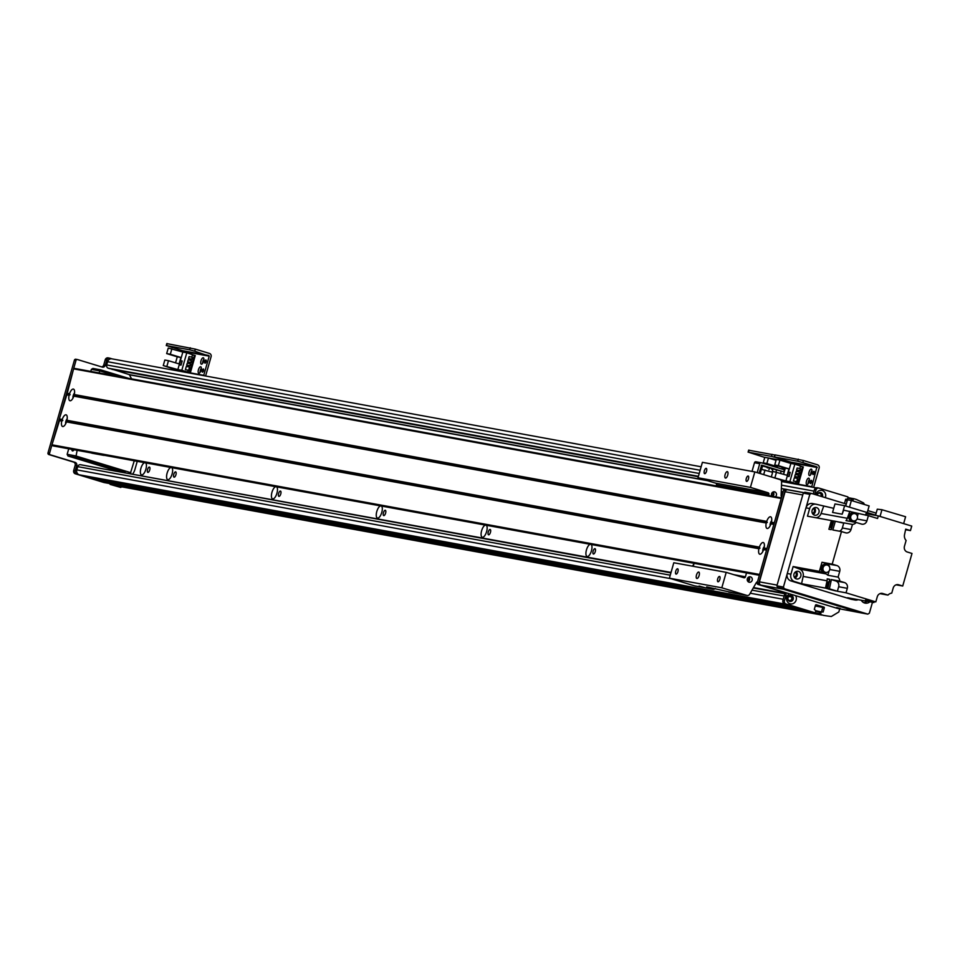 <?xml version="1.0" encoding="UTF-8"?>
<svg xmlns="http://www.w3.org/2000/svg" width="960" height="960" viewBox="0 0 960 960"><rect width="100%" height="100%" fill="white"/><g stroke="black" fill="none" stroke-linecap="round" stroke-linejoin="round"><path stroke-width="1.44" d="M147.888 472.392A2.772 1.092 106.9 0 1 147.84 472.38A2.772 1.092 106.9 0 1 147.6 469.416A2.772 1.092 106.9 0 1 149.448 467.088A2.772 1.092 106.9 0 1 149.712 469.992A2.772 1.092 106.9 0 1 147.888 472.392M145.596 462.864A6.36 2.52 106.9 0 1 145.704 469.824A6.36 2.52 106.9 0 1 141.66 474.888A6.36 2.52 106.9 0 1 141.552 474.864A6.36 2.52 106.9 0 1 140.784 468.78A6.36 2.52 106.9 0 1 144.624 462.684M171.804 467.664A6.36 2.52 106.9 0 1 171.912 474.624A6.36 2.52 106.9 0 1 167.868 479.688A6.36 2.52 106.9 0 1 167.76 479.664A6.36 2.52 106.9 0 1 166.992 473.58A6.36 2.52 106.9 0 1 170.832 467.484M276.636 486.864A6.36 2.52 106.9 0 1 276.756 493.824A6.36 2.52 106.9 0 1 272.7 498.888A6.36 2.52 106.9 0 1 272.592 498.864A6.36 2.52 106.9 0 1 271.836 492.78A6.36 2.52 106.9 0 1 275.664 486.684M381.468 506.064A6.36 2.52 106.9 0 1 381.588 513.036A6.36 2.52 106.9 0 1 377.532 518.088A6.36 2.52 106.9 0 1 377.424 518.064A6.36 2.52 106.9 0 1 376.668 511.98A6.36 2.52 106.9 0 1 380.508 505.896M486.312 525.276A6.36 2.52 106.9 0 1 486.42 532.236A6.36 2.52 106.9 0 1 482.376 537.3A6.36 2.52 106.9 0 1 482.256 537.264A6.36 2.52 106.9 0 1 481.5 531.192A6.36 2.52 106.9 0 1 485.34 525.096M591.144 544.476A6.36 2.52 106.9 0 1 591.252 551.436A6.36 2.52 106.9 0 1 587.208 556.5A6.36 2.52 106.9 0 1 587.1 556.476A6.36 2.52 106.9 0 1 586.332 550.392A6.36 2.52 106.9 0 1 590.172 544.296M692.484 566.172A6.36 2.52 106.9 0 1 693.828 564.264M105.288 469.26L671.04 572.436M753.504 587.544L784.152 593.16M132.048 378.948L716.16 485.88M131.532 378.792L129.36 374.64L111.648 368.976M174.096 477.192A2.772 1.092 106.9 0 1 174.048 477.18A2.772 1.092 106.9 0 1 173.808 474.216A2.772 1.092 106.9 0 1 175.656 471.888A2.772 1.092 106.9 0 1 175.92 474.792A2.772 1.092 106.9 0 1 174.096 477.192M278.928 496.392A2.772 1.092 106.9 0 1 278.88 496.38A2.772 1.092 106.9 0 1 278.64 493.416A2.772 1.092 106.9 0 1 280.488 491.088A2.772 1.092 106.9 0 1 280.752 493.992A2.772 1.092 106.9 0 1 278.928 496.392M383.76 515.604A2.772 1.092 106.9 0 1 383.712 515.592A2.772 1.092 106.9 0 1 383.472 512.616A2.772 1.092 106.9 0 1 385.332 510.288A2.772 1.092 106.9 0 1 385.584 513.192A2.772 1.092 106.9 0 1 383.76 515.604M488.604 534.804A2.772 1.092 106.9 0 1 488.544 534.792A2.772 1.092 106.9 0 1 488.304 531.828A2.772 1.092 106.9 0 1 490.164 529.488A2.772 1.092 106.9 0 1 490.428 532.404A2.772 1.092 106.9 0 1 488.604 534.804M593.436 554.004A2.772 1.092 106.9 0 1 593.388 553.992A2.772 1.092 106.9 0 1 593.148 551.028A2.772 1.092 106.9 0 1 594.996 548.7A2.772 1.092 106.9 0 1 595.26 551.604A2.772 1.092 106.9 0 1 593.436 554.004M137.244 461.328L134.988 469.26A6.696 2.652 -73.1 0 1 132.792 473.844M844.464 503.484L845.628 499.416L851.34 500.508L851.772 498.96A0.672 0.612 -79.6 0 1 852.48 498.48A0.672 0.612 100.4 0 0 851.772 498.96L853.344 499.248A0.672 0.612 -79.6 0 1 854.124 498.78L856.344 499.464A187.572 172.104 100.4 0 1 863.676 503.004L864.408 504.48M820.944 496.32A2.148 1.968 100.4 0 0 819.612 493.236A2.148 1.968 100.4 0 0 817.26 495.204M789.696 595.632L789.336 596.316A2.148 1.968 100.4 0 0 789.492 600.456A2.148 1.968 100.4 0 0 791.412 596.94L791.544 595.884M86.376 476.964L793.932 606.576L786.876 604.428A4.02 3.684 -79.6 0 1 786.864 604.416M91.008 478.392L801 608.724L91.008 478.392L795.024 606.9M112.056 358.872L109.884 358.212A2.676 2.46 100.4 0 0 106.8 360.072L105.336 365.22A2.676 2.46 -79.6 0 1 102.24 367.08L77.52 359.556A1.344 1.224 100.4 0 0 75.972 360.492L49.572 453.18A1.344 1.224 100.4 0 0 50.388 454.824L75.108 462.36A2.676 2.46 -79.6 0 1 76.728 465.648L75.264 470.796A2.676 2.46 100.4 0 0 76.884 474.084L103.86 482.484A0.672 0.612 100.4 0 0 103.92 482.508L105.492 482.796A0.672 0.612 -79.6 0 0 105.516 482.796A0.672 0.612 -79.6 0 1 105.432 482.772L98.076 480.54L805.704 610.152L813.072 612.396A0.672 0.612 100.4 0 0 813.132 612.408L813.132 612.408A0.672 0.612 -79.6 0 1 813.072 612.396L784.512 603.708A2.676 2.46 -79.6 0 1 782.892 600.42L784.368 595.26A2.676 2.46 100.4 0 0 782.748 591.972L758.016 584.448A1.344 1.224 -79.6 0 1 757.212 582.804L783.612 490.104A1.344 1.224 -79.6 0 1 785.16 489.18L786.48 489.42M815.412 605.46L822.336 606.828M815.844 610.716L821.424 611.976L822.732 607.632A0.672 0.612 100.4 0 0 822.324 606.816L815.796 604.836M821.148 612.288L820.704 613.836L111.504 483.888A0.672 0.612 -79.6 0 0 111.9 484.752A0.672 0.612 -79.6 0 1 111.492 483.924L109.92 483.636A0.672 0.612 100.4 0 0 110.328 484.464L819.54 614.364A0.672 0.612 -79.6 0 1 819.132 613.548L819.996 611.712L823.128 612.048L821.556 611.76L822.732 607.644L824.304 607.932L823.128 612.048M98.076 480.54L802.08 609.048M801.012 608.724L93.36 479.1M86.304 476.952L79.236 474.804A4.02 3.684 -79.6 0 1 76.8 469.872L77.724 466.644A2.676 2.46 -79.6 0 1 80.808 464.784L670.908 572.88L80.556 464.724M109.512 368.58L108.312 368.232A2.676 2.46 -79.6 0 1 106.692 364.944L107.604 361.716A4.02 3.684 -79.6 0 1 112.236 358.932M128.376 378.276L100.764 369.876L99.744 370.908L117.348 376.26M130.356 473.4L134.268 460.788M100.764 369.876L92.904 368.436L91.356 369.36L99.744 370.908L99.168 372.936M77.124 450.324L75.828 457.428L125.268 472.476M130.872 472.716L75.54 455.88L67.152 454.332L67.968 455.988L75.828 457.428M74.064 449.76A3.684 1.452 106.9 0 1 72.48 450.912A3.684 1.452 106.9 0 1 71.796 449.34M67.152 454.332L68.736 448.788M90.78 371.4L91.356 369.36M117.396 471.036L67.968 455.988M816.12 604.752L816.252 604.776A0.672 0.612 -79.6 0 0 815.472 605.244L814.308 609.36L815.844 610.68L815.412 612.216A0.672 0.612 -79.6 0 1 814.704 612.696L105.492 482.796A0.672 0.612 -79.6 0 1 105.432 482.772L814.632 612.684L786.084 603.996A2.676 2.46 100.4 0 1 784.464 600.708L785.94 595.548A2.676 2.46 -79.6 0 0 784.32 592.26L759.588 584.736A1.344 1.224 100.4 0 1 758.784 583.092L785.184 490.392A1.344 1.224 100.4 0 1 786.732 489.468L787.812 489.792M815.676 611.28L819.576 612L819.132 613.548A0.672 0.612 100.4 0 0 819.54 614.364L111.9 484.752L120.732 487.44L121.728 486.828M103.86 482.484L75.312 473.796A2.676 2.46 -79.6 0 1 73.692 470.508L75.156 465.36A2.676 2.46 100.4 0 0 73.536 462.072L48.816 454.536A1.344 1.224 -79.6 0 1 48 452.892L74.4 360.204A1.344 1.224 -79.6 0 1 75.948 359.268L77.268 359.508M120.732 487.44L110.328 484.464M101.58 366.876A2.676 2.46 100.4 0 0 103.764 364.932L105.228 359.784A2.676 2.46 -79.6 0 1 108.312 357.924L109.38 358.128M62.22 419.436A6.096 2.412 106.9 0 1 66.948 415.704A6.096 2.412 106.9 0 1 66.936 420.3L66.48 421.908A6.096 2.412 106.9 0 1 63.744 426.24A6.096 2.412 106.9 0 1 62.676 426.528A6.096 2.412 106.9 0 1 61.764 421.044L62.82 420.456L62.22 419.436L59.34 418.908L67.032 394.14L73.596 368.856A0.672 0.612 -79.6 0 1 74.364 368.388L781.392 497.904L74.304 368.376M67.188 418.872A3.012 1.188 -73.1 0 0 65.7 423.744M759.372 547.128A6.096 2.412 106.9 0 1 764.1 543.408A6.096 2.412 106.9 0 1 764.1 548.004L763.632 549.612A6.096 2.412 106.9 0 1 760.896 553.932A6.096 2.412 106.9 0 1 759.84 554.232A6.096 2.412 106.9 0 1 758.916 548.736L759.972 548.16L759.372 547.128L66.936 420.3M764.34 546.576A3.012 1.188 -73.1 0 0 762.864 551.448M766.704 521.388A6.096 2.412 106.9 0 1 771.432 517.656A6.096 2.412 106.9 0 1 771.432 522.252L770.976 523.86A6.096 2.412 106.9 0 1 768.228 528.192A6.096 2.412 106.9 0 1 767.172 528.48A6.096 2.412 106.9 0 1 766.248 522.996L767.304 522.408L766.704 521.388L74.28 394.548L73.824 396.156A6.096 2.412 106.9 0 1 71.076 400.488A6.096 2.412 106.9 0 1 70.02 400.776A6.096 2.412 106.9 0 1 69.096 395.292L70.152 394.716L69.552 393.684A6.096 2.412 106.9 0 1 74.28 389.964A6.096 2.412 106.9 0 1 74.28 394.548M771.672 520.824A3.012 1.188 -73.1 0 0 770.196 525.696M74.52 393.12A3.012 1.188 -73.1 0 0 73.044 397.992M770.976 523.86L773.856 524.388L766.968 548.532L764.1 548.004M766.728 549.396L764.22 548.94M759.972 548.16L67.056 421.236M763.632 549.612L766.512 550.128L759.588 574.44A0.672 0.612 100.4 0 0 759.588 574.452L51.96 444.816L59.7 419.892L59.34 418.908M73.596 368.856L781.236 498.48A0.672 0.612 100.4 0 0 781.236 498.48L774.312 522.78L771.432 522.252M771.552 523.188L774.06 523.644M67.032 394.14L70.152 394.716M53.664 446.016A0.672 0.612 -79.6 0 1 53.544 445.992L52.356 445.644A0.672 0.612 -79.6 0 1 51.96 444.816M62.82 420.456L59.7 419.892M74.4 395.484L767.304 522.408M784.908 468.072A2.34 0.924 106.9 0 1 783.6 469.452A2.34 0.924 106.9 0 1 783.552 469.452A2.34 0.924 106.9 0 1 783.204 467.556M768.432 457.992L764.784 457.332L763.212 462.864L766.848 463.536L768.432 457.992L776.04 460.308M781.416 481.008L785.352 481.728L781.212 480.6M768.96 469.716L769.344 468.372M771.528 468.756L772.836 469.476M772.08 472.116L772.92 469.176M773.676 466.536L763.212 462.864M772.632 472.284L761.376 469.308L760.164 473.556M766.848 463.536L777.444 466.752L777.204 467.604M776.448 470.256L775.956 471.972M763.692 474.624L765.012 469.968M782.292 467.28L781.8 469.008M781.128 471.36L780.564 473.304M773.808 466.092L777.444 466.752M772.596 469.44L771.48 469.092L772.872 469.344M768.12 467.724A3.348 1.32 106.9 0 1 767.508 467.892A3.348 1.32 106.9 0 1 767.46 467.88A3.348 1.32 106.9 0 1 766.992 467.376M774.852 455.028L748.98 450.252M772.08 454.344L771.492 456.408L776.592 457.764L774.3 456.96L775.188 455.052M771.492 456.408L748.428 452.184L749.016 450.12M764.76 457.44L748.428 452.184M761.592 469.344L762.528 466.02M802.08 466.596L794.844 464.16L789.852 481.668L785.892 480.948L771.312 476.952L772.884 471.408L787.116 475.308L788.952 468.864L778.356 465.636L779.94 460.104L790.884 463.44L790.728 462.072L776.592 457.764L790.728 462.072L764.52 457.272M811.716 487.032A2.808 2.58 -79.6 0 1 811.788 486.708L785.58 481.908A2.808 2.58 -79.6 0 0 785.508 482.232A2.808 2.58 -79.6 0 1 785.58 481.908L781.464 481.152M853.992 498.756L852.552 498.492A0.672 0.612 100.4 0 0 852.48 498.48L848.04 497.664L847.188 499.464L845.76 499.212L847.188 499.464M853.344 499.248L852.912 500.796L851.34 500.508L851.772 498.96L847.872 498.252M846.084 499.14L847.152 499.464M813.216 493.968L814.44 489.696A2.676 2.46 -79.6 0 1 817.272 487.776L818.844 488.064A2.676 2.46 100.4 0 1 819.096 488.124L847.644 496.812A0.672 0.612 -79.6 0 1 848.052 497.64M818.844 488.064A2.676 2.46 100.4 0 0 816.012 489.984L814.74 494.436M816.252 604.776L823.896 607.104A0.672 0.612 -79.6 0 1 824.304 607.932M821.112 614.652L823.608 615.42L821.112 614.652A0.672 0.612 -79.6 0 1 820.704 613.836M823.608 615.42L823.608 615.396A187.572 172.104 100.4 0 0 831.336 616.488L838.824 611.976L839.64 609.108A1.344 1.224 -79.6 0 0 839.676 608.964M795.648 595.68A5.364 4.92 -79.6 0 1 789.984 603.78A5.364 4.92 -79.6 0 1 789.48 593.808M815.952 494.796A5.364 4.92 -79.6 0 1 822.264 490.488A5.364 4.92 -79.6 0 1 825.3 497.652M789.708 601.356A3.012 2.76 100.4 0 0 793.26 598.968A3.012 2.76 100.4 0 0 787.848 597.816A3.012 2.76 100.4 0 0 789.708 601.356M789.672 601.344A3.012 2.76 100.4 0 0 790.752 595.464M822.348 496.752A3.012 2.76 100.4 0 0 820.416 492.504A3.012 2.76 100.4 0 0 817.128 495.156M821.724 496.56A3.012 2.76 100.4 0 0 820.092 492.468M817.272 487.776A2.676 2.46 -79.6 0 1 817.524 487.836L818.592 488.028M757.176 472.644L759.732 463.692A1.344 1.224 -79.6 0 1 761.268 462.756L784.344 469.776L783.756 471.84L761.7 465.132L759.06 473.22M761.016 462.708L756.024 461.796A1.344 1.224 100.4 0 0 754.488 462.732L752.016 471.408M761.22 465.624L783.756 471.84M809.832 494.34L811.38 493.404L804.828 492.204L803.28 493.14L809.832 494.34L783.432 587.04L776.88 585.84L777.684 587.484L861.264 612.924L867.816 614.124L784.236 588.684L783.432 587.04M803.28 493.14L776.88 585.84M777.684 587.484L784.236 588.684M872.472 602.292L869.364 613.188L867.816 614.124M863.784 602.676A6.36 5.844 100.4 0 0 867 601.284M869.88 601.812A6.36 5.844 -79.6 0 1 861.276 600.24M876.156 513.132L867.828 510.588M846.264 504.024L811.38 493.404M795.204 572.124A2.772 2.544 -79.6 0 1 794.292 577.104M813.36 508.404A2.772 2.544 -79.6 0 1 812.436 513.384M787.272 573.516A6.024 5.532 100.4 0 0 790.92 580.92L794.592 581.592A6.024 5.532 -79.6 0 1 790.944 574.188L787.272 573.516L805.98 507.852A6.024 5.532 100.4 0 1 812.928 503.676M858.168 599.664A6.024 5.532 -79.6 0 1 854.628 599.868L850.968 599.196A6.024 5.532 100.4 0 0 852.108 599.412M850.968 599.196L790.92 580.92M796.164 571.512A3.888 3.564 -79.6 0 1 794.976 578.028M814.32 507.78A3.888 3.564 -79.6 0 1 813.12 514.296M833.736 508.332L816.6 504.348A6.024 5.532 -79.6 0 0 809.652 508.524L807.468 516.18L831.372 520.56L830.484 523.704A3.948 3.624 100.4 0 0 830.148 524.868L828.9 529.26L831.252 529.692L833.736 520.992L835.308 521.28L832.824 529.98L841.476 531.564L832.2 564.132L836.904 565.572L826.68 563.7A4.692 4.308 -79.6 0 1 829.68 567.456M829.476 589.32L835.812 590.952L829.416 588.828A509.136 467.136 -79.6 0 1 830.988 581.52A6.432 5.904 100.4 0 0 831.144 579.552L839.796 581.136A6.432 5.904 100.4 0 0 838.092 577.128L827.868 575.256A6.432 5.904 100.4 0 0 825.78 573.852A509.136 467.136 -79.6 0 1 819.384 571.356L793.128 566.544L790.944 574.188M819.384 571.356L821.976 562.26L832.2 564.132M831.636 528.36A3.948 3.624 -79.6 0 1 833.58 521.52M830.148 524.868A3.948 3.624 100.4 0 0 831.576 528.564M833.616 521.4A3.948 3.624 100.4 0 0 830.484 523.704M829.428 589.308A3.948 3.624 100.4 0 0 829.44 589.308A3.948 3.624 100.4 0 1 829.26 589.272L829.62 589.344A3.948 3.624 -79.6 0 1 828.048 588.6M794.592 581.592L801.588 583.728L825.492 588.096A509.136 467.136 -79.6 0 1 827.064 580.8A6.432 5.904 100.4 0 0 827.208 578.832L829.584 579.552M825.492 588.096L828.372 588.972A3.948 3.624 100.4 0 0 829.26 589.272M829.356 581.52A3.948 3.624 100.4 0 0 828.372 588.972M831.372 520.56A509.136 467.136 -79.6 0 1 833.712 521.064M830.604 589.38A3.948 3.624 -79.6 0 1 829.62 589.344M827.868 588.432A3.948 3.624 -79.6 0 1 829.308 581.712M829.26 581.94A3.756 3.444 100.4 0 0 827.916 588.204M828.66 588.78A3.756 3.444 100.4 0 0 829.992 589.188M828.156 587.076A3.756 3.444 -79.6 0 1 829.032 582.984M854.628 599.868L847.644 597.744L873.9 602.556L865.596 600.024L875.808 601.896L877.284 596.748A4.692 4.308 100.4 0 1 882.684 593.496L887.988 595.104A6.432 5.904 100.4 0 1 891.744 593.136L893.196 588.024A4.692 4.308 100.4 0 1 898.596 584.772L902.724 586.02L912 553.452L907.296 552.012A4.692 4.308 100.4 0 1 904.452 546.252L906.108 540.456A6.432 5.904 100.4 0 1 904.56 534.48A509.136 467.136 -79.6 0 0 905.712 529.152L910.452 530.592L911.736 526.08L878.304 515.904L877.572 518.484L868.38 515.688L866.916 520.836L857.088 519.036M839.796 581.136L844.476 582.564A4.692 4.308 100.4 0 1 847.308 588.324L846.024 592.824L875.808 601.896M846.024 592.824L837.384 591.24L838.668 586.74A4.692 4.308 -79.6 0 0 835.824 580.98L831.144 579.552M829.416 588.828L837.384 591.24M827.208 578.832L829.572 579.264A6.432 5.904 -79.6 0 1 829.416 581.232A509.136 467.136 100.4 0 0 827.844 588.54M793.128 566.544A509.136 467.136 100.4 0 0 799.524 569.052A6.432 5.904 -79.6 0 1 803.16 576.42A509.136 467.136 100.4 0 0 801.588 583.728M826.68 563.7L821.976 562.26M827.868 575.256L829.092 570.96M825.576 564.48A4.02 3.684 100.4 0 0 821.088 567.744A4.02 3.684 100.4 0 0 824.124 572.388M829.752 569.496L839.748 571.332A4.692 4.308 100.4 0 0 836.904 565.572M841.476 531.564L845.592 532.812A4.692 4.308 100.4 0 0 851.004 529.56L852.456 524.448A6.432 5.904 100.4 0 0 856.212 522.48L861.516 524.088A4.692 4.308 100.4 0 0 866.916 520.836M839.748 571.332L838.092 577.128M896.136 584.82L902.724 586.02M879.96 593.64L887.988 595.104M874.248 601.608A509.136 467.136 -79.6 0 1 873.9 602.556M868.38 515.688L843.636 510.144A509.136 467.136 100.4 0 0 842.184 514.2L832.56 512.436L834.984 503.928L844.608 505.68L842.184 514.2M865.548 515.172L865.98 513.648L878.304 515.904M905.592 529.704L910.452 530.592M880.032 516.432L881.952 509.724L905.604 516.744L903.636 523.62M881.952 509.724L877.284 509.184L875.508 515.4M857.448 516.324L858.168 513.816M856.152 520.212A4.692 4.308 -79.6 0 1 854.016 522.072M856.212 522.48L845.988 520.608A6.432 5.904 100.4 0 0 847.344 518.304A509.136 467.136 -79.6 0 1 849.852 511.284M852.456 524.448L843.816 522.852A6.432 5.904 100.4 0 1 841.992 522.756A509.136 467.136 -79.6 0 0 835.308 521.28M839.88 522.132L842.232 522.564A6.432 5.904 -79.6 0 1 841.284 522.588M823.596 506.472A509.136 467.136 100.4 0 0 821.088 513.492A6.432 5.904 -79.6 0 1 816.06 517.752M853.26 513.048A4.02 3.684 100.4 0 0 848.784 516.312A4.02 3.684 100.4 0 0 851.82 520.956M852.744 521.028A4.02 3.684 -79.6 0 1 849.036 516.36A4.02 3.684 -79.6 0 1 854.148 513.3M853.56 513.18A3.948 3.624 100.4 0 0 849.108 516.372A3.948 3.624 100.4 0 0 852.144 520.944M853.488 520.992A3.948 3.624 -79.6 0 1 849.468 516.444A3.948 3.624 -79.6 0 1 854.832 513.612M854.232 513.54A3.756 3.444 100.4 0 0 849.648 516.468A3.756 3.444 100.4 0 0 852.888 520.836M857.376 518.292A3.756 3.444 -79.6 0 1 850.704 516.66A3.756 3.444 -79.6 0 1 854.76 513.588A3.756 3.444 -79.6 0 1 857.376 518.292M818.976 512.412A3.888 3.564 100.4 0 0 816.252 507.552A3.888 3.564 100.4 0 0 812.052 510.732A3.888 3.564 100.4 0 0 818.976 512.412M875.592 515.112L844.608 505.68M849.48 507.168L851.376 500.52L869.148 505.932L867.252 512.58M851.376 500.52L847.464 499.8L845.7 506.016M851.004 529.56L842.352 527.976L843.816 522.852M842.352 527.976A4.692 4.308 -79.6 0 1 839.412 531.18M825.048 572.46A4.02 3.684 -79.6 0 1 821.352 567.792A4.02 3.684 -79.6 0 1 826.464 564.732M825.876 564.612A3.948 3.624 100.4 0 0 821.412 567.804A3.948 3.624 100.4 0 0 824.448 572.376M825.792 572.424A3.948 3.624 -79.6 0 1 821.784 567.864A3.948 3.624 -79.6 0 1 827.148 565.044M826.536 564.972A3.756 3.444 100.4 0 0 821.964 567.9A3.756 3.444 100.4 0 0 825.204 572.268M829.692 569.724A3.756 3.444 -79.6 0 1 823.008 568.092A3.756 3.444 -79.6 0 1 827.076 565.02A3.756 3.444 -79.6 0 1 829.692 569.724M800.82 576.144A3.888 3.564 100.4 0 0 798.108 571.284A3.888 3.564 100.4 0 0 793.896 574.464A3.888 3.564 100.4 0 0 800.82 576.144M833.52 521.736A3.756 3.444 100.4 0 0 831.696 528.144M831.984 527.148A3.756 3.444 -79.6 0 1 833.304 522.492M836.64 607.56L840.276 608.484L836.64 607.56M847.128 609.48L850.752 610.404L847.128 609.48M783.576 589.272L860.856 612.84L837.552 608.436L761.028 585.144L783.576 589.272M777.084 585.096L759.408 581.856A2.676 2.46 100.4 0 0 761.028 585.144M759.408 581.856L785.088 491.736L802.764 494.964M803.916 492.756L788.172 489.876A2.676 2.46 100.4 0 0 785.088 491.736M104.748 455.376A10.044 9.216 -79.6 0 1 103.104 455.244L92.628 453.324A10.044 9.216 -79.6 0 1 91.044 452.868M103.104 455.244A10.044 9.216 -79.6 0 1 101.532 454.788M772.356 492.456A2.004 1.848 -79.6 0 1 771.72 495.924M748.152 577.428A2.004 1.848 -79.6 0 1 747.516 580.896M748.02 581.592A2.772 2.544 100.4 0 0 748.872 576.96M749.004 582.18A2.772 2.544 -79.6 0 1 750.264 576.792A2.772 2.544 -79.6 0 1 752.256 579.972A2.772 2.544 -79.6 0 1 749.004 582.18M772.752 496.308A2.772 2.544 100.4 0 0 773.076 491.988M771.84 496.152A2.772 2.544 -79.6 0 1 774.468 491.82A2.772 2.544 -79.6 0 1 775.38 496.788M735.912 593.424L706.692 586.884M715.272 588.456A2.676 2.46 -79.6 0 1 712.8 589.188L706.584 587.292M736.86 593.592L746.868 595.428A2.676 2.46 100.4 0 0 749.688 594.204L756.192 582.852A2.676 2.46 -79.6 0 1 757.524 581.688M694.968 585.912A2.676 2.46 -79.6 0 1 694.452 585.828L669.396 578.196L721.812 587.796L746.868 595.428M704.472 587.664L699.084 586.02L705.408 587.832L694.452 585.828M781.632 497.064A2.676 2.46 -79.6 0 1 781.116 495.348L781.608 482.16A2.676 2.46 100.4 0 0 779.88 479.556L754.824 471.924L750.42 487.38L768.084 492.756A1.344 1.224 -79.6 0 1 768.888 494.4L768.564 495.54M746.52 572.94L745.416 576.792A1.344 1.224 -79.6 0 1 743.868 577.728L726.216 572.352L721.812 587.796M716.148 485.94L716.472 484.8A1.344 1.224 100.4 0 0 715.656 483.156L698.004 477.78L702.408 462.324L754.824 471.924M693.252 566.316L694.104 563.328M726.216 572.352L673.8 562.752L669.396 578.196M698.724 572.052A3.348 1.32 106.9 0 1 698.784 572.064A3.348 1.32 106.9 0 1 699.072 575.664A3.348 1.32 106.9 0 1 696.828 578.472A3.348 1.32 106.9 0 1 696.516 574.956A3.348 1.32 106.9 0 1 698.724 572.052M719.532 576.456A2.772 1.092 106.9 0 1 719.58 576.468A2.772 1.092 106.9 0 1 719.82 579.432A2.772 1.092 106.9 0 1 717.972 581.76A2.772 1.092 106.9 0 1 717.708 578.856A2.772 1.092 106.9 0 1 719.532 576.456M677.592 568.776A2.772 1.092 106.9 0 1 677.64 568.788A2.772 1.092 106.9 0 1 677.892 571.752A2.772 1.092 106.9 0 1 676.032 574.08A2.772 1.092 106.9 0 1 675.768 571.176A2.772 1.092 106.9 0 1 677.592 568.776M748.14 476.028A2.772 1.092 106.9 0 1 748.188 476.04A2.772 1.092 106.9 0 1 748.428 479.016A2.772 1.092 106.9 0 1 746.568 481.344A2.772 1.092 106.9 0 1 746.316 478.428A2.772 1.092 106.9 0 1 748.14 476.028M706.2 468.348A2.772 1.092 106.9 0 1 706.248 468.36A2.772 1.092 106.9 0 1 706.488 471.324A2.772 1.092 106.9 0 1 704.64 473.664A2.772 1.092 106.9 0 1 704.376 470.748A2.772 1.092 106.9 0 1 706.2 468.348M727.332 471.636A3.348 1.32 106.9 0 1 727.392 471.648A3.348 1.32 106.9 0 1 727.68 475.236A3.348 1.32 106.9 0 1 725.436 478.056A3.348 1.32 106.9 0 1 725.124 474.54A3.348 1.32 106.9 0 1 727.332 471.636M756.18 582.864L757.164 583.044M750.42 487.38L698.004 477.78M811.956 470.508A3.348 1.32 -73.1 0 0 810.648 474.792M809.448 475.584A3.348 1.32 106.9 0 1 809.388 475.56A3.348 1.32 106.9 0 1 809.1 471.972A3.348 1.32 106.9 0 1 811.344 469.152A3.348 1.32 106.9 0 1 811.656 472.668A3.348 1.32 106.9 0 1 809.448 475.584M809.388 479.52A3.348 1.32 -73.1 0 0 808.08 483.804M806.88 484.596A3.348 1.32 106.9 0 1 806.82 484.572A3.348 1.32 106.9 0 1 806.532 480.984A3.348 1.32 106.9 0 1 808.776 478.164A3.348 1.32 106.9 0 1 809.088 481.68A3.348 1.32 106.9 0 1 806.88 484.596M811.392 480.36A1.644 0.648 106.9 0 1 811.416 480.372A1.644 0.648 106.9 0 1 811.56 482.136A1.644 0.648 106.9 0 1 810.468 483.528A1.644 0.648 106.9 0 1 810.312 481.8A1.644 0.648 106.9 0 1 811.392 480.36M813.96 471.348A1.644 0.648 106.9 0 1 813.984 471.36A1.644 0.648 106.9 0 1 814.128 473.124A1.644 0.648 106.9 0 1 813.024 474.516A1.644 0.648 106.9 0 1 812.88 472.788A1.644 0.648 106.9 0 1 813.96 471.348M798.288 459.144L797.7 461.208L802.8 462.564L803.388 460.512L775.224 454.92M797.7 461.208L774.636 456.984M803.388 460.512L817.524 464.808A2.676 2.46 -79.6 0 1 819.144 468.096L813.672 487.284A0.672 0.612 100.4 0 0 813.648 487.392M794.844 464.16L790.884 463.44L790.728 462.072L816.936 466.872L802.8 462.564M811.788 486.708L816.936 466.872M789.852 481.668L797.148 483.888L785.88 481.824L779.964 479.58M779.94 460.104L776.292 459.432L774.72 464.976L785.304 468.192L783.588 474.228M774.948 477.612L776.52 472.08M785.892 480.948L790.884 463.44M789.06 476.508L790.236 472.392L788.556 472.092L787.38 476.208L789.06 476.508M796.152 481.56L795.732 483.036L798.552 483.66L803.316 466.92L800.496 466.308L799.872 468.492M799.308 470.472L798.948 471.768M798.384 473.736L798.012 475.032M797.448 477.012L797.076 478.308M795.66 473.196L799.26 473.904L799.452 471.864L796.212 471.264L795.66 473.196L799.26 473.904M793.428 481.02L797.028 481.728L797.592 478.404L794.34 477.804L793.428 481.02L797.028 481.728M794.724 476.472L798.324 477.168L798.528 475.128L797.976 477.06L794.724 476.472L795.276 474.54L798.528 475.128M796.584 469.932L800.196 470.628L800.388 468.588L797.136 468L796.584 469.932L800.196 470.628M802.488 466.668L797.724 483.408L798.552 483.66M797.724 483.408L795.732 483.036M800.388 468.588L799.836 470.52M799.452 471.864L798.912 473.796M797.592 478.404L796.68 481.62M778.356 465.636L774.72 464.976M788.952 468.864L785.304 468.192M789.672 472.428L788.556 472.092M787.476 476.088L789.048 476.376L790.14 472.512L788.568 472.224L787.476 476.088L788.592 476.424M203.916 359.124A3.348 1.32 -73.1 0 0 202.608 363.42M201.408 364.2A3.348 1.32 106.9 0 1 201.348 364.188A3.348 1.32 106.9 0 1 201.048 360.6A3.348 1.32 106.9 0 1 203.292 357.78A3.348 1.32 106.9 0 1 203.604 361.296A3.348 1.32 106.9 0 1 201.408 364.2M201.348 368.136A3.348 1.32 -73.1 0 0 200.04 372.432M198.84 373.212A3.348 1.32 106.9 0 1 198.78 373.2A3.348 1.32 106.9 0 1 198.48 369.612A3.348 1.32 106.9 0 1 200.724 366.792A3.348 1.32 106.9 0 1 201.048 370.308A3.348 1.32 106.9 0 1 198.84 373.212M203.352 368.988A1.644 0.648 106.9 0 1 203.376 369A1.644 0.648 106.9 0 1 203.52 370.764A1.644 0.648 106.9 0 1 202.416 372.144A1.644 0.648 106.9 0 1 202.26 370.416A1.644 0.648 106.9 0 1 203.352 368.988M205.92 359.976A1.644 0.648 106.9 0 1 205.944 359.988A1.644 0.648 106.9 0 1 206.088 361.752A1.644 0.648 106.9 0 1 204.984 363.132A1.644 0.648 106.9 0 1 204.828 361.404A1.644 0.648 106.9 0 1 205.92 359.976M190.248 347.772L189.66 349.824L194.76 351.192L195.348 349.128L167.148 343.668M189.66 349.824L166.596 345.6L167.184 343.548M195.348 349.128L209.472 353.436A2.676 2.46 -79.6 0 1 211.092 356.724L205.632 375.9A0.672 0.612 100.4 0 0 205.608 376.008M182.808 352.044L182.676 350.688L166.596 345.6M203.676 375.66A2.808 2.58 -79.6 0 1 203.748 375.336L209.208 356.148L194.76 351.192M194.04 355.212L186.792 352.788L181.812 370.296L189.108 372.516L177.84 370.452L163.26 365.568L177.852 369.564L182.844 352.056L168.252 348.06L166.668 353.592L177.264 356.82L175.548 362.856M181.812 370.296L177.852 369.564M186.792 352.788L182.844 352.056M163.26 365.568L164.832 360.036L168.48 360.696L166.908 366.24M181.02 365.136L182.196 361.02L180.516 360.708L179.34 364.824L181.02 365.136M188.112 370.188L187.692 371.664L190.5 372.276L195.276 355.548L192.456 354.924L191.832 357.12M191.268 359.088L190.896 360.384M190.332 362.364L189.972 363.66M189.408 365.628L189.036 366.924M187.608 361.824L191.22 362.52L191.412 360.48L188.16 359.892L187.608 361.824L191.22 362.52M185.388 369.648L188.988 370.344L189.552 367.02L186.3 366.432L185.388 369.648L188.988 370.344M186.684 365.088L190.284 365.796L190.476 363.756L189.936 365.688L186.684 365.088L187.236 363.156L190.476 363.756M188.544 358.548L192.144 359.256L192.348 357.216L189.096 356.616L188.544 358.548L192.144 359.256M194.448 355.296L189.684 372.024L190.5 372.276M189.684 372.024L187.692 371.664M192.348 357.216L191.796 359.148M191.412 360.48L190.86 362.412M189.552 367.02L188.628 370.248M171.888 348.732L170.316 354.264L180.912 357.492L179.076 363.924L168.48 360.696M170.316 354.264L166.668 353.592M180.912 357.492L177.264 356.82M181.632 361.044L180.516 360.708M179.424 364.716L180.996 365.004L182.1 361.14L180.528 360.852L179.424 364.716L180.552 365.052M129.576 374.82L707.652 480.708M781.164 494.184L782.388 494.4M129.36 374.64L706.428 480.336M781.164 494.028L782.436 494.256M79.236 474.804L786.876 604.428M76.8 469.872L671.184 578.736M750.252 593.22L783.228 599.268M77.724 466.644L670.26 575.184M752.016 590.16L784.14 596.04M753.264 587.964L784.356 593.664L753.276 587.952M788.952 596.496L791.412 596.94M789.468 596.232L791.352 596.58M790.104 595.512L791.34 595.74M845.328 500.436L847.188 500.772M845.46 500.004L847.32 500.352M845.496 499.884L847.344 500.22M848.04 497.676L852.42 498.468M114.24 485.46L821.88 615.072L114.276 485.472M821.532 612L819.96 611.712M815.256 606L822.756 607.38M815.388 605.58L822.444 606.876M815.544 605.1L818.352 605.616M111.9 369.324L698.304 476.736M781.248 491.928L783 492.252M109.428 368.568L698.376 476.448L109.464 368.58M781.26 491.628L783.084 491.964L781.26 491.628M108.312 368.232L698.412 476.316M781.26 491.496L783.12 491.832M106.692 364.944L699.228 473.472M781.368 488.52L784.716 489.132M787.044 489.564L804.048 492.672M107.604 361.716L700.14 470.256M781.5 485.16L814.032 491.112M75.312 473.796L76.884 474.084M105.228 359.784L106.8 360.072M103.764 364.932L105.336 365.22M74.4 360.204L75.972 360.492M48 452.892L49.572 453.18M48.816 454.536L50.388 454.824M73.536 462.072L75.108 462.36M75.156 465.36L76.728 465.648M73.692 470.508L75.264 470.796M766.896 548.808L764.088 548.292M759.432 547.44L66.936 420.6M766.596 549.876L763.788 549.36M759.132 548.508L66.636 421.656M758.916 548.736L66.48 421.908M69.552 393.684L66.672 393.156M774.228 523.068L771.42 522.552M69.612 393.996L66.696 393.456M773.928 524.124L771.12 523.608M69.312 395.052L66.396 394.524M69.096 395.292L66.216 394.764M766.248 522.996L73.824 396.156M766.764 521.7L74.268 394.848M53.604 446.016L759.348 575.28L53.544 445.992M759.396 575.148L52.356 445.644M61.764 421.044L58.884 420.516M61.968 420.804L59.064 420.276M62.28 419.748L59.364 419.208M766.464 522.756L73.968 395.904M817.26 467.532L784.764 461.58M776.136 459.996L773.268 459.468M822.324 606.816L823.896 607.104M784.512 603.708L786.084 603.996M782.892 600.42L784.464 600.708M784.368 595.26L785.94 595.548M782.748 591.972L784.32 592.26M758.016 584.448L759.588 584.736M757.212 582.804L758.784 583.092M783.612 490.104L785.184 490.392M814.44 489.696L816.012 489.984M754.488 462.732L759.732 463.692M809.652 508.524L805.98 507.852M829.416 581.232L830.988 581.52M827.064 580.8L803.16 576.42M799.524 569.052L825.78 573.852M897.72 584.604L898.596 584.772M881.796 593.328L882.684 593.496M821.088 513.492L847.344 518.304M847.308 588.324L838.668 586.74M844.476 582.564L835.824 580.98M712.8 589.188L705.408 587.832M768.888 494.4L716.472 484.8M745.416 576.792L733.872 574.68M768.084 492.756L715.656 483.156M208.884 355.488L182.676 350.688M209.208 356.148L183 351.348M203.748 375.336L177.54 370.536M86.34 476.964L793.956 606.576M111.864 358.836L701.136 466.776M781.56 481.512L816.156 487.848M109.632 358.152L108.06 357.864M77.4 359.532L75.828 359.244M748.092 452.148L748.68 450.096M854.052 498.768L852.48 498.48M821.568 612L819.996 611.712M785.028 489.144L786.612 489.432M761.148 462.732L755.904 461.772M855.192 600.012L851.532 599.34M852.36 520.788L853.404 520.98M853.716 513.396L854.76 513.588M816.036 504.216L812.364 503.544M824.676 572.208L825.72 572.4M826.02 564.828L827.076 565.02M787.92 489.816L803.94 492.744M747.12 595.488L728.784 592.128M713.052 589.248L694.704 585.888M774.3 456.96L774.888 454.896M166.26 345.576L166.848 343.512"/></g></svg>
